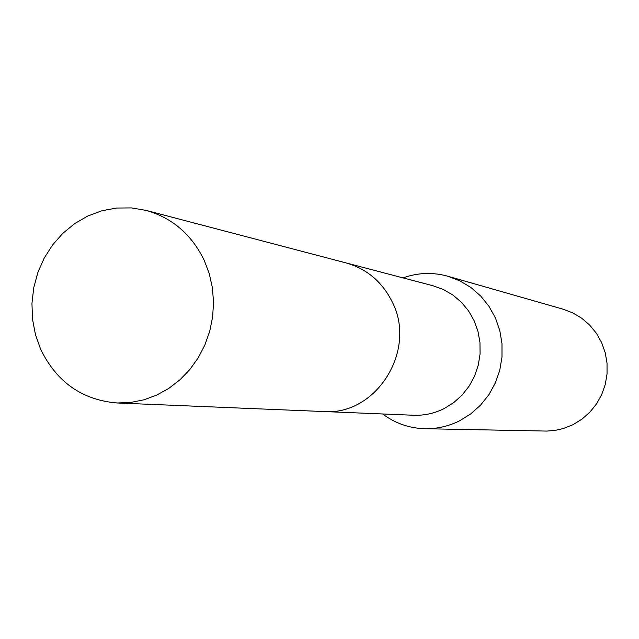 <?xml version="1.0" encoding="UTF-8"?>
<svg xmlns="http://www.w3.org/2000/svg" width="639" height="639" viewBox="0 0 639 639"><rect width="100%" height="100%" fill="white"/><g stroke="black" fill="none" stroke-linecap="round" stroke-linejoin="round"><path stroke-width="0.96" d="M324.772 411.572L413.545 415.254C424.32 415.646 434.592 413.385 444.361 408.457L453.826 402.522L462.189 394.982L469.186 386.068L474.601 376.044L478.268 365.204L480.081 353.902L479.969 342.456L477.948 331.234L474.082 320.578L468.491 310.794L461.35 302.191L452.875 295.018L443.33 289.483L433.002 285.761L347.065 263.188M382.569 413.968C395.19 423.353 409.335 428.266 425.023 428.721C437.172 428.913 448.754 426.245 459.776 420.71L470.879 413.784L480.704 404.99L488.955 394.598L495.369 382.897L499.762 370.245L501.998 357.025L501.998 343.622L499.778 330.451L495.409 317.902L489.011 306.353L480.792 296.137L471.007 287.566L459.936 280.872L447.931 276.256C432.803 272.078 417.834 272.621 403.017 277.885M425.023 428.721L546.888 431.085L555.163 430.382L563.279 428.545L572.975 424.687L581.961 419.16L589.901 412.147L596.562 403.856L601.73 394.519L605.269 384.43L607.05 373.879L607.034 363.184L605.213 352.656L601.658 342.632L596.459 333.382L589.789 325.203L581.849 318.318L572.871 312.934L563.127 309.196L447.931 276.256M204.208 260.265C191.588 234.441 172.218 217.827 146.107 210.399L131.474 207.915L116.633 208.034L101.984 210.742L87.91 215.958L74.787 223.522L62.934 233.235L52.678 244.825L44.259 257.988L37.901 272.39L33.763 287.638L31.95 303.357L32.509 319.125L35.433 334.548L40.64 349.213C56.655 382.13 82.167 400.054 117.177 402.985L130.62 402.466L143.911 399.814L156.755 395.078L168.872 388.352L179.982 379.774L189.831 369.534L198.194 357.856L204.871 344.988L209.728 331.242L212.635 316.904L213.53 302.311L212.396 287.79L209.265 273.668L204.208 260.265M117.177 402.985L323.653 411.54C376.115 416.013 417.523 350.172 392.082 301.656C382.058 281.695 366.69 268.779 345.987 262.893L146.107 210.399"/></g></svg>

